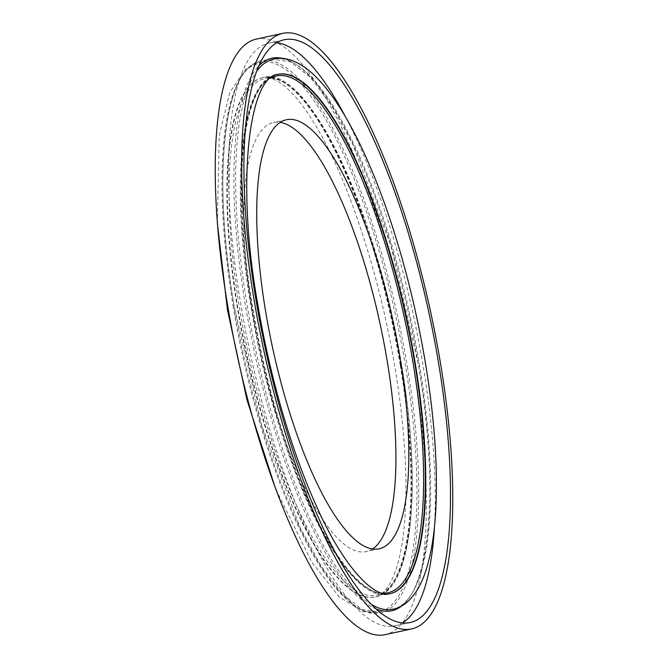 <?xml version="1.0" encoding="UTF-8"?>
<svg xmlns="http://www.w3.org/2000/svg" width="668" height="668" viewBox="0 0 668 668"><rect width="100%" height="100%" fill="white"/><g stroke="black" fill="none" stroke-linecap="round" stroke-linejoin="round"><path stroke-width="0.5" stroke-dasharray="3.34 2.5" d="M256.178 39.136A304.666 85.554 -102.2 0 1 414.068 369.07A304.666 85.554 -102.2 0 1 385.394 634.6M345.581 117.025A298.112 83.709 -102.2 0 1 423.128 365.981A298.112 83.709 -102.2 0 1 434.476 526.66M402.47 622.843A298.112 83.709 -102.2 0 1 395.072 625.799A298.112 83.709 -102.2 0 1 240.572 302.955A298.112 83.709 -102.2 0 1 268.628 43.136A298.112 83.709 -102.2 0 1 276.585 42.76M372.594 548.929A219.488 61.631 -102.2 0 1 366.415 551.559A219.488 61.631 -102.2 0 1 252.663 313.868A219.488 61.631 -102.2 0 1 273.321 122.57A219.488 61.631 -102.2 0 1 280.042 122.403M233.316 307.405A281.387 79.016 -102.2 0 1 261.439 61.882A281.387 79.016 -102.2 0 1 405.626 366.899A281.387 79.016 -102.2 0 1 380.76 611.721A281.387 79.016 -102.2 0 1 233.316 307.405M376.51 609.107A282.689 79.383 -102.2 0 1 245.298 304.583A282.689 79.383 -102.2 0 1 258.65 66.015M283.107 58.508A282.689 79.383 -102.2 0 1 418.402 364.352A282.689 79.383 -102.2 0 1 401.877 605.809M400.716 365.262A265.68 74.607 -102.2 0 1 375.717 596.808A265.68 74.607 -102.2 0 1 238.025 309.092A265.68 74.607 -102.2 0 1 263.025 77.538A265.68 74.607 -102.2 0 1 400.716 365.262M401.535 364.853A264.344 74.231 -102.2 0 1 363.659 594.211A264.344 74.231 -102.2 0 1 239.662 308.967A264.344 74.231 -102.2 0 1 277.546 79.609A264.344 74.231 -102.2 0 1 401.535 364.853M400.282 365.354A265.68 74.607 -102.2 0 1 375.282 596.908A265.68 74.607 -102.2 0 1 237.591 309.184A265.68 74.607 -102.2 0 1 262.599 77.63A265.68 74.607 -102.2 0 1 400.282 365.354M407.346 366.749A282.689 79.383 -102.2 0 1 366.832 612.022A282.689 79.383 -102.2 0 1 234.234 306.988A282.689 79.383 -102.2 0 1 274.74 61.715A282.689 79.383 -102.2 0 1 407.346 366.749M419.32 363.926A281.387 79.016 -102.2 0 1 391.197 609.458L392.751 609.183C428.246 604.941 441.214 494.604 418.343 364.302L390.93 245.774L352.554 143.795L331.462 105.21L310.461 77.488L290.705 61.999L273.404 59.218L271.876 59.611A281.387 79.016 -102.2 0 1 419.32 363.926M372.051 604.857A281.387 79.016 -102.2 0 1 247.01 304.433A281.387 79.016 -102.2 0 1 256.362 71.735M389.861 593.743A265.68 74.607 -102.2 0 1 389.611 593.794L390.037 593.702A265.68 74.607 -102.2 0 1 252.354 305.977A265.68 74.607 -102.2 0 1 277.354 74.432L276.919 74.524A265.68 74.607 -102.2 0 1 277.17 74.474M389.611 593.794A265.68 74.607 -102.2 0 1 251.919 306.078A265.68 74.607 -102.2 0 1 276.919 74.524C240.405 80.561 230.084 183.917 251.026 306.428C275.608 460.06 345.247 607.905 389.611 593.794M381.662 593.159A264.344 74.231 -102.2 0 1 251.101 306.478A264.344 74.231 -102.2 0 1 269.955 78.398M217.359 223.179L219.229 135.52L229.834 92.359L245.69 69.046L261.439 61.882L259.885 62.157C224.39 66.391 211.422 176.728 234.293 307.038L261.706 425.558L300.091 527.536L321.174 566.13L342.175 593.844L361.931 609.341L379.232 612.113L380.76 611.721L363.459 611.729L339.361 597.083L311.822 562.197L277.629 492.959L273.796 483.206M375.717 596.808C412.231 590.779 422.552 487.431 401.61 364.903C377.028 211.297 307.397 63.435 263.025 77.538L262.599 77.63C267.167 76.277 273.362 78.231 281.195 83.517C293.461 92.234 306.737 109.327 321.007 134.794C351.66 189.612 380.593 280.451 394.938 367.483C407.555 441.982 409.342 512.348 400.107 554.223C397.393 566.664 394.003 576.442 389.945 583.54C384.952 591.79 380.067 596.248 375.282 596.908L375.717 596.808M410.436 622.459L395.072 625.799M379.315 548.762L366.415 551.559M286.221 119.772L273.321 122.57M283.992 39.804L268.628 43.136"/><path stroke-width="1" d="M253.932 298.93A304.666 85.554 -102.2 0 1 282.606 33.4A304.666 85.554 -102.2 0 1 440.496 363.342A304.666 85.554 -102.2 0 1 411.822 628.864A304.666 85.554 -102.2 0 1 253.932 298.93M411.822 628.864L385.394 634.6A304.666 85.554 -102.2 0 1 227.504 304.658A304.666 85.554 -102.2 0 1 256.178 39.136L282.606 33.4M434.476 526.66A298.112 83.709 -102.2 0 1 402.47 622.843M438.492 362.649A298.112 83.709 -102.2 0 1 410.436 622.459A298.112 83.709 -102.2 0 1 255.936 299.623A298.112 83.709 -102.2 0 1 283.992 39.804A298.112 83.709 -102.2 0 1 438.492 362.649M265.563 311.063A219.488 61.631 -102.2 0 1 286.221 119.772A219.488 61.631 -102.2 0 1 399.973 357.472A219.488 61.631 -102.2 0 1 379.315 548.762A219.488 61.631 -102.2 0 1 265.563 311.063M280.042 122.403A219.488 61.631 -102.2 0 1 387.073 360.269A219.488 61.631 -102.2 0 1 372.594 548.929M276.585 42.76A298.112 83.709 -102.2 0 1 345.581 117.025M258.65 66.015A282.689 79.383 -102.2 0 1 283.107 58.508M401.877 605.809A282.689 79.383 -102.2 0 1 376.51 609.107M256.362 71.735A281.387 79.016 -102.2 0 1 271.876 59.611C282.297 56.129 296.767 59.126 313.15 74.14C328.506 88.568 343.636 110.938 358.532 141.265C368.511 161.581 377.938 184.452 386.805 209.877C403.397 257.798 416.197 308.399 425.207 361.68C433.565 412.039 437.239 457.471 436.254 497.977C435.344 531.962 430.927 558.807 422.994 578.513C413.943 600.106 401.627 608.439 391.197 609.458A281.387 79.016 -102.2 0 1 372.051 604.857M277.354 74.432A265.68 74.607 -102.2 0 1 415.045 362.148A265.68 74.607 -102.2 0 1 390.037 593.702C373.32 598.344 342.133 564.752 316.081 505.275C291.382 450.766 269.647 375.85 257.698 303.848C235.804 182.756 248.98 77.513 277.354 74.432M277.17 74.474A265.68 74.607 -102.2 0 1 414.611 362.248A265.68 74.607 -102.2 0 1 389.861 593.743M269.955 78.398A264.344 74.231 -102.2 0 1 412.974 362.373A264.344 74.231 -102.2 0 1 381.662 593.159M217.359 223.179L227.429 309.651L246.968 399.798L273.796 483.206"/></g></svg>
